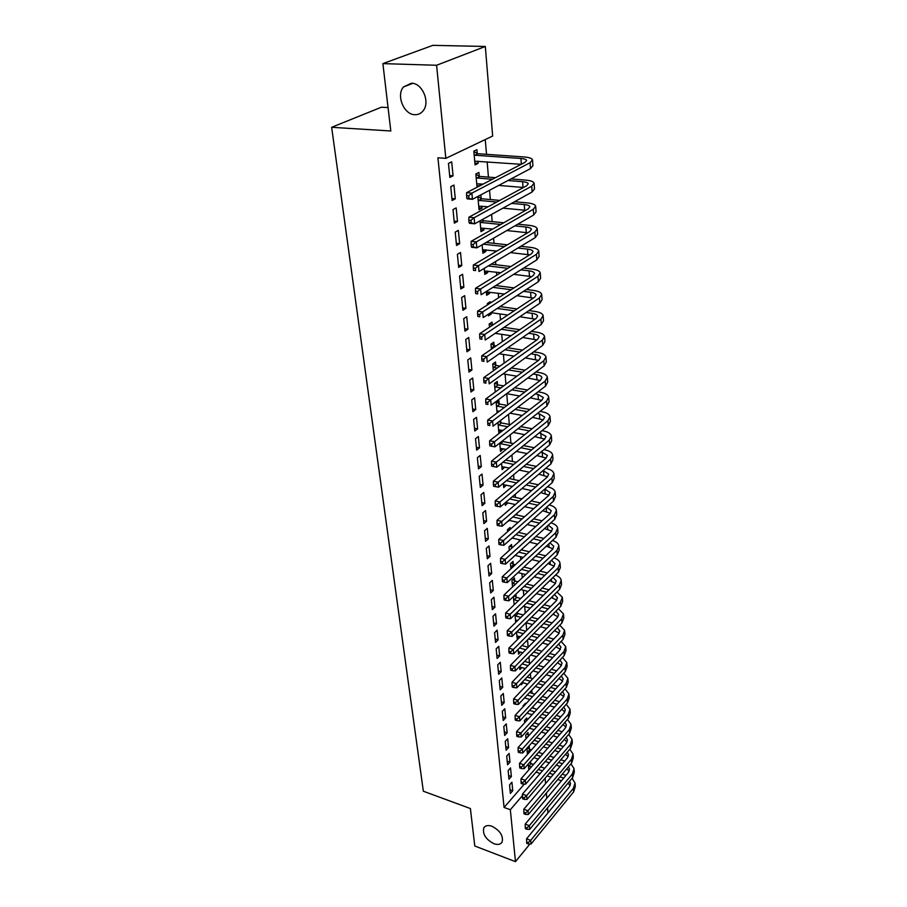 <?xml version="1.0" encoding="UTF-8"?>
<svg xmlns="http://www.w3.org/2000/svg" width="907" height="907" viewBox="0 0 907 907"><rect width="100%" height="100%" fill="white"/><g stroke="black" fill="none" stroke-linecap="round" stroke-linejoin="round"><path stroke-width="1.36" d="M491.968 826.266C500.108 830.585 503.487 835.846 502.115 842.07C500.573 844.508 497.818 845.052 493.85 843.691C485.755 839.349 482.399 834.077 483.805 827.887C485.324 825.495 488.045 824.951 491.968 826.266M411.449 83.206C422.367 82.991 430.474 102.298 423.127 110.801C420.95 113.522 418.195 114.826 414.862 114.701C403.978 114.736 395.974 95.541 403.411 87.004L411.449 83.206M537.647 759.783L537.568 758.887M533.282 708.208L533.135 706.44M532.024 693.277L531.763 690.159M530.742 678.153L530.368 673.64M529.45 662.824L528.951 656.883M521.933 645.501L528.18 647.303L527.511 639.877M526.706 630.331L526.071 622.769M525.255 613.075L524.711 606.602M523.77 595.559L523.316 590.219M522.273 577.782L521.922 573.598M520.754 559.744L520.493 556.751M519.201 541.434L519.053 539.654M518.441 532.386L526.99 534.416M516.967 515.029L516.843 513.441M515.482 497.433L515.221 494.258M513.974 479.588L513.577 474.769M512.455 461.47L511.899 454.963M510.902 443.092L510.199 434.85M509.326 424.453L508.476 414.408M507.682 404.987L506.73 393.695M505.925 384.228L505.086 374.217M504.145 363.14L503.408 354.433M502.331 341.701L501.718 334.343M500.494 319.899L499.995 313.947M498.623 297.745L498.238 293.233M497.614 285.784L497.501 284.481M496.719 275.218L496.469 272.191M495.834 264.731L495.562 261.533M494.78 252.293L494.655 250.82M494.032 243.348L493.589 238.19M492.195 221.625L491.583 214.437M490.336 199.551L489.542 190.266M488.442 177.126L487.15 161.82M486.515 154.326L485.268 139.553M545.13 778.161L545.572 783.591M546.354 793.081L546.774 798.33M547.556 807.808L547.964 812.865M388.06 107.559L381.371 107.219L331.645 127.297L423.342 791.221L470.393 808.534L474.792 846.016L515.471 861.65L510.335 809.713L522.443 795.632M331.645 127.297L390.804 130.982L382.89 63.615L432.854 45.35L485.324 46.472L492.648 136.039L445.825 158.362L436.596 65.259L485.324 46.472M529.495 749.193L529.291 746.88L526.99 749.465L527.432 754.431M508.135 770.599L508.986 779.226L511.367 776.528L510.528 767.912L508.135 770.599M526.967 720.294L526.763 717.97L524.416 720.521L524.62 722.845M505.267 741.382L506.129 750.225L508.555 747.561L507.705 738.729L505.267 741.382M502.319 711.371L503.204 720.453L505.675 717.834L504.791 708.752L502.319 711.371M521.854 667.529L519.892 669.559L519.62 666.486M499.281 680.545L500.199 689.876L502.705 687.291L501.798 677.971L499.281 680.545M519.223 636.397L517.126 638.483L516.559 632.032M496.174 648.856L497.115 658.459L499.666 655.92L498.737 646.328L496.174 648.856M516.162 597.078L515.924 594.436L513.43 596.817L514.133 604.822M492.966 616.284L493.941 626.159L496.526 623.665L495.573 613.812L492.966 616.284M513.271 564.12L513.033 561.41L510.482 563.735L510.936 568.78M489.678 582.793L490.676 592.94L493.306 590.502L492.331 580.367L489.678 582.793M510.222 529.359L510.051 527.443L507.467 529.722L507.637 531.638M486.288 548.327L487.32 558.769L489.995 556.388L488.986 545.957L486.288 548.327M507.897 502.886L505.301 505.324L505.074 502.875M482.807 512.852L483.862 523.6L486.594 521.276L485.551 510.539L482.807 512.852M504.757 467.06L502.127 469.622L501.56 463.307M479.213 476.322L480.302 487.399L483.08 485.132L482.014 474.078L479.213 476.322M500.653 420.372L500.857 422.605M501.514 430.179L498.861 432.877L497.932 422.458M475.517 438.693L476.64 450.099L479.474 447.899L478.363 436.516L475.517 438.693M497.524 384.591L497.24 381.45L494.474 383.457L495.233 392.051M471.708 399.908L472.864 411.665L475.744 409.545L474.61 397.81L471.708 399.908M494.088 345.42L493.805 342.188L490.97 344.116L491.424 349.195M467.774 359.92L468.964 372.04L471.912 369.999L470.733 357.902L467.774 359.92M490.37 303.029L490.245 301.714L487.365 303.55L487.49 304.877M491.22 312.711L491.322 313.981L488.465 315.851L488.317 314.253M463.726 318.663L464.951 331.18L467.955 329.218L466.742 316.736L463.726 318.663M487.569 271.102L487.694 272.622L484.78 274.402L484.247 268.359M459.543 276.079L460.813 289.004L463.862 287.134L462.615 274.254L459.543 276.079M483.012 219.188L483.125 220.446M483.794 228.167L483.953 229.959L480.982 231.648L480.018 220.843M455.212 232.113L456.527 245.457L459.645 243.688L458.352 230.378L455.212 232.113M479.236 176.105L478.907 172.443L475.858 173.985L477.037 187.25M479.916 183.838L480.075 185.674M450.756 186.683L452.105 200.47L455.291 198.814L453.953 185.062L450.756 186.683M445.825 158.362L437.922 157.784L504.077 807.457L524.303 784.124M448.466 163.407L449.838 177.421L453.058 175.822L451.697 161.843L448.466 163.407M477.241 153.385L476.912 149.666L473.828 151.152L475.053 164.893L478.114 163.373L477.921 161.14M453.001 209.585L454.339 223.145L457.491 221.433L456.176 207.907L453.001 209.585M480.88 194.858L481.198 198.452M481.866 206.184L482.036 208.122L479.032 209.755L477.853 196.456M457.4 254.277L458.681 267.406L461.776 265.592L460.507 252.497L457.4 254.277M485.698 249.799L485.846 251.466L482.898 253.189L482.15 244.811M461.652 297.541L462.899 310.251L465.926 308.346L464.69 295.659L461.652 297.541M489.406 292.065L489.531 293.46L486.64 295.285L486.299 291.498M465.767 339.456L466.98 351.769L469.939 349.773L468.749 337.483L465.767 339.456M492.32 325.33L492.036 322.098L489.19 323.98L489.474 327.223M469.758 380.067L470.926 392.005L473.839 389.931L472.683 378.015L469.758 380.067M495.812 365.147L495.539 361.961L492.739 363.934L493.34 370.804M473.624 419.442L474.769 431.029L477.626 428.875L476.504 417.311L473.624 419.442M499.201 403.74L498.929 400.645L496.174 402.685L497.093 412.968M477.377 457.65L478.488 468.885L481.288 466.652L480.2 455.439L477.377 457.65M503.147 448.761L500.505 451.391L499.768 443.047M481.027 494.723L482.093 505.63L484.848 503.34L483.794 492.444L481.027 494.723M506.333 485.109L503.725 487.603L503.34 483.25M484.565 530.72L485.608 541.309L488.306 538.951L487.286 528.373L484.565 530.72M508.555 510.392L505.947 512.625M509.428 520.425L506.798 522.194M488 565.685L489.009 575.979L491.662 573.564L490.664 563.281L488 565.685M511.786 547.295L511.548 544.54L508.986 546.842L509.303 550.356M491.333 599.652L492.32 609.663L494.927 607.191L493.964 597.203L491.333 599.652M514.722 580.718L514.484 578.042L511.967 580.389L512.546 586.942M494.587 632.689L495.539 642.417L498.102 639.9L497.161 630.184L494.587 632.689M517.466 612.01L517.568 613.223M514.995 614.413L515.698 622.429M497.739 664.808L498.669 674.275L501.197 671.713L500.279 662.257L497.739 664.808M520.55 652.065L518.521 654.128L518.101 649.378M500.811 696.054L501.718 705.272L504.201 702.664L503.306 693.47L500.811 696.054M523.146 682.79L521.242 684.785L521.117 683.334M503.804 726.473L504.677 735.441L507.126 732.799L506.253 723.843L503.804 726.473M525.55 704.172L525.47 703.242L523.112 705.771L523.192 706.712M506.707 756.087L507.569 764.816L509.972 762.141L509.122 753.422L506.707 756.087M528.237 734.863L528.033 732.516L525.709 735.089L526.037 738.752M509.541 784.929L510.38 793.432L512.75 790.723L511.922 782.231L509.541 784.929M530.572 761.404L530.742 763.331M528.282 764.011L528.804 769.896M529.926 843.998L515.471 861.65M382.89 63.615L436.596 65.259M504.077 807.457L510.335 809.713M449.657 175.55L453.058 175.822M474.894 163.135L478.114 163.373M451.913 198.508L455.291 198.814M476.889 185.652L479.656 185.89M454.135 221.093L457.491 221.433M478.862 207.816L482.036 208.122M456.323 243.325L459.645 243.688M480.801 229.63L483.953 229.959M458.466 265.184L461.776 265.592M482.705 251.103L485.846 251.466M460.586 286.703L463.862 287.134M484.587 272.236L487.694 272.622M462.661 307.881L465.926 308.346M486.435 293.052L489.531 293.46M464.713 328.731L467.955 329.218M489.202 313.686L491.322 313.981M466.731 349.263L469.939 349.773M468.715 369.466L471.912 369.999M470.665 389.364L473.839 389.931M472.592 408.955L475.744 409.545M474.497 428.263L477.626 428.875M496.957 411.483L498.646 411.789M476.356 447.276L479.474 447.899M498.623 430.201L501.571 430.78M478.204 466.005L481.288 466.652M500.267 448.659L503.192 449.248M480.018 484.463L483.08 485.132M501.877 466.844L504.791 467.456M481.798 502.637L484.848 503.34M503.476 484.78L506.367 485.404M483.567 520.561L486.594 521.276M505.46 502.546L507.909 503.102M485.302 538.225L488.306 538.951M508.85 520.403L509.439 520.539M487.014 555.628L489.995 556.388M488.692 572.793L491.662 573.564M490.358 589.709L493.306 590.502M492.002 606.398L494.927 607.191M493.612 622.848L496.526 623.665M495.211 639.072L498.102 639.9M496.787 655.069L499.666 655.92M498.328 670.851L501.197 671.713M499.859 686.418L502.705 687.291M501.367 701.78L504.201 702.664M502.863 716.927L505.675 717.834M504.326 731.881L507.126 732.799M505.777 746.642L508.555 747.561M507.217 761.2L509.972 762.141M508.623 775.576L511.367 776.528M510.017 789.759L512.75 790.723M473.873 151.605L477.864 153.725L474.792 155.222L520.935 158.487C524.337 158.759 526.23 159.405 526.638 160.414L525.006 162.33L466.617 192.669L471.878 193.134L530.096 162.704L532.522 159.836C531.91 158.317 529.053 157.353 523.94 156.945L477.864 153.725M474.792 155.222L474.157 154.882M474.724 161.197L521.185 164.314M468.692 195.776L466.595 195.583L466.822 198.066L468.919 198.248L468.692 195.776L471.878 193.134L472.434 199.325L530.504 168.611L532.919 165.709L532.556 160.324M468.919 198.248L472.434 199.325L467.184 198.848L466.822 198.066M466.595 195.583L466.617 192.669M475.892 174.314L479.86 176.434L476.81 177.987L492.422 179.257M507.988 180.516L522.613 181.706C525.981 182.012 527.874 182.692 528.282 183.758L526.661 185.765L468.885 217.215L474.112 217.725L531.717 186.184L534.11 183.191C533.497 181.593 530.663 180.561 525.584 180.108L510.981 178.928M495.449 177.681L479.86 176.434M476.81 177.987L476.186 177.659M476.731 183.86L483.091 184.11M498.725 185.413L523.486 187.488M470.96 220.356L468.874 220.152L469.1 222.578L471.187 222.793L470.96 220.356L474.112 217.725L474.667 223.814L532.126 191.989L534.506 188.962L534.144 183.702M471.187 222.793L474.667 223.814L469.452 223.281L469.1 222.578M468.874 220.152L468.885 217.215M477.876 196.66L481.81 198.78L478.794 200.39L496.775 202.034M511.559 203.383L524.269 204.54C527.613 204.88 529.484 205.606 529.892 206.717L528.305 208.803L471.13 241.33L476.311 241.897L533.316 209.268L535.686 206.161C535.073 204.483 532.25 203.395 527.216 202.885L514.518 201.739M499.768 200.402L481.81 198.78M478.794 200.39L478.17 200.062M478.715 206.161L488.079 206.762M502.932 208.156L525.663 210.299M473.182 244.516L471.107 244.278L471.334 246.67L473.409 246.908L473.182 244.516L476.311 241.897L476.844 247.872L533.713 214.982L536.071 211.841L535.72 206.683M473.409 246.908L476.844 247.872L471.685 247.294L471.334 246.67M471.107 244.278L471.13 241.33M481.923 219.789L483.737 220.775L480.744 222.442L500.766 224.46M514.859 225.888L525.89 226.999C529.212 227.374 531.071 228.145 531.479 229.301L529.903 231.466L473.329 265.025L478.465 265.649L534.892 231.977L537.227 228.745C536.604 226.999 533.804 225.854 528.804 225.299L517.795 224.188M503.725 222.782L483.737 220.775M480.744 222.442L480.132 222.102M480.665 228.111L492.66 229.086M506.809 230.548L527.727 232.759M475.37 268.245L473.318 267.996L473.533 270.343L475.585 270.592L475.37 268.245L478.465 265.649L478.998 271.522L535.277 237.6L537.602 234.335L537.261 229.301M475.585 270.592L473.533 270.343M473.318 267.996L473.329 265.025M517.942 248.042L527.489 249.108C530.788 249.504 532.636 250.309 533.044 251.522L531.491 253.767L475.483 288.313L480.585 288.982L536.434 254.323L538.735 250.978C538.123 249.153 535.334 247.951 530.38 247.35L520.845 246.296M507.398 244.822L486.163 242.486M483.204 244.198L504.473 246.557M482.581 249.72L496.866 251.069M510.392 252.6L529.699 254.867M477.524 291.566L475.483 291.294L475.699 293.607L477.728 293.879L477.524 291.566L480.585 288.982L481.107 294.752L536.819 259.844L539.109 256.477L538.781 251.545M477.728 293.879L475.699 293.607M475.483 291.294L475.483 288.313M520.833 269.867L529.064 270.853C532.33 271.284 534.178 272.134 534.586 273.381L533.044 275.694L477.615 311.203L482.671 311.917L537.953 276.295L540.232 272.848C539.62 270.955 536.842 269.685 531.921 269.039L523.702 268.064M510.811 266.522L491.175 264.175M488.249 265.944L507.909 268.313M484.474 270.978L500.766 272.712M513.736 274.311L531.593 276.624M479.633 314.491L477.604 314.196L477.819 316.464L479.837 316.758L479.633 314.491L482.671 311.917L483.182 317.597L538.327 281.737L540.606 278.256L540.277 273.438M479.837 316.758L477.819 316.464M477.604 314.196L477.615 311.203M523.554 291.34L530.618 292.258C533.86 292.723 535.686 293.596 536.094 294.888L534.574 297.281L479.701 333.708L484.723 334.468L539.45 297.915L541.706 294.367C541.082 292.405 538.339 291.09 533.441 290.399L526.4 289.492M513.997 287.893L495.789 285.558M492.898 287.36L511.14 289.73M486.333 291.918L504.405 294.038M516.865 295.693L533.418 298.052M481.708 337.019L479.701 336.712L479.905 338.946L481.912 339.252L481.708 337.019L484.723 334.468L485.222 340.046L539.824 303.278L542.069 299.695L541.74 294.979M481.912 339.252L479.905 338.946M479.701 336.712L479.701 333.708M487.626 303.38L488.794 304.049M526.139 312.496L532.137 313.323C535.357 313.811 537.171 314.729 537.59 316.067L536.082 318.516L481.753 355.839L486.73 356.644L540.923 319.196L543.146 315.545C542.533 313.527 539.79 312.155 534.937 311.418L528.951 310.591M517.001 308.947L500.074 306.611M497.217 308.471L514.167 310.829M490.789 312.643L507.807 315.046M519.813 316.747L535.175 319.139M483.748 359.172L481.753 358.855L481.957 361.043L483.953 361.371L483.748 359.172L486.73 356.644L487.229 362.12L541.286 324.468L543.508 320.783L543.191 316.18M483.953 361.371L481.957 361.043M481.753 358.855L481.753 355.839M489.508 323.765L492.286 325.352M528.588 333.311L533.633 334.059C536.842 334.581 538.645 335.522 539.053 336.905L537.568 339.422L483.771 377.595L488.714 378.434L542.375 340.148L544.574 336.395C543.951 334.309 541.23 332.892 536.411 332.109L531.377 331.372M519.836 329.683L504.065 327.359M501.231 329.264L517.035 331.599M495.154 333.357L511.015 335.737M522.602 337.483L536.887 339.91M485.755 380.963L483.771 380.623L483.975 382.777L485.959 383.117L485.755 380.963L488.714 378.434L489.213 383.831L542.726 345.329L544.926 341.554L544.608 337.041M485.959 383.117L483.975 382.777M483.771 380.623L483.771 377.595M491.367 343.844L494.678 345.76L491.855 347.687L493.283 347.914M530.924 353.821L535.119 354.478C538.293 355.022 540.084 355.998 540.493 357.426L539.03 360L485.755 398.989L490.664 399.874L543.803 360.759L545.969 356.916C545.356 354.773 542.647 353.299 537.862 352.494L533.69 351.837M522.523 350.102L507.795 347.8M496.106 345.975L494.678 345.76M504.995 349.751L519.745 352.063M491.855 347.687L491.265 347.347M499.235 353.764L514.031 356.122M525.244 357.902L538.543 360.362M487.728 402.391L485.767 402.028L485.959 404.148L487.921 404.511L487.728 402.391L490.664 399.874L491.152 405.18L544.155 365.861L546.32 361.995L546.014 357.585M487.921 404.511L485.959 404.148M485.767 402.028L485.755 398.989M493.181 363.616L496.401 365.487L493.601 367.46L497.206 368.061M533.157 374.013L536.57 374.58C539.722 375.147 541.502 376.167 541.921 377.618L540.47 380.26L487.705 420.043L492.58 420.961L545.198 381.053L547.352 377.119C546.728 374.92 544.053 373.401 539.291 372.55L535.89 371.995M525.085 370.215L511.299 367.936M499.995 366.077L496.401 365.487M508.521 369.931L522.33 372.221M493.601 367.46L493.023 367.12M503.056 373.877L516.899 376.201M527.761 378.026L540.153 380.498M489.667 423.456L487.717 423.093L487.909 425.179L489.859 425.553L489.667 423.456L492.58 420.961L493.057 426.188L545.549 386.076L547.692 382.119L547.397 377.8M489.859 425.553L487.909 425.179M487.717 423.093L487.705 420.043M494.973 383.094L498.102 384.931L495.335 386.938L500.891 387.913M535.3 393.91L537.998 394.375L543.316 397.504L541.887 400.214L489.633 440.745L494.474 441.709L546.581 401.041L548.701 397.005C548.089 394.76 545.424 393.196 540.708 392.312L538.01 391.835M527.523 390.021L514.598 387.788M503.657 385.894L498.102 384.931M511.854 389.817L524.802 392.073M495.335 386.938L494.746 386.597M506.65 393.683L519.62 395.974M530.164 397.833L541.717 400.338M491.583 444.192L489.644 443.806L489.837 445.859L491.775 446.244L491.583 444.192L494.474 441.709L494.939 446.845L546.921 405.985L549.041 401.937L548.758 397.72M494.939 446.845L491.775 446.244M489.644 443.806L489.633 440.745M496.741 402.277L499.78 404.08L497.036 406.132L504.383 407.47M537.363 413.501L539.416 413.875L544.688 417.095L543.282 419.85L491.515 461.119L496.322 462.117L547.941 420.712L550.039 416.596C549.427 414.295 546.774 412.685 542.091 411.767L540.039 411.393M529.858 409.545L517.727 407.334M507.115 405.406L499.78 404.08M515.006 409.42L527.16 411.631M497.036 406.132L496.458 405.78M496.923 411.018L499.383 411.234M510.04 413.207L522.228 415.463M532.454 417.356L543.248 419.873M493.465 464.588L491.537 464.18L491.73 466.209L493.646 466.606L493.465 464.588L496.322 462.117L496.787 467.173L548.282 425.587L550.379 421.449L550.096 417.322M496.787 467.173L493.646 466.606M491.537 464.18L491.515 461.119M499.111 421.562L501.424 422.945L498.703 425.032L507.671 426.743M539.348 432.798L546.048 436.38L544.654 439.192L493.374 481.163L498.147 482.207L549.291 440.088L551.365 435.893C550.742 433.546 548.111 431.891 543.452 430.938L542.001 430.655M532.092 428.773L520.686 426.607M510.38 424.646L501.424 422.945M517.999 428.716L529.416 430.904M498.703 425.032L498.136 424.691M498.589 429.85L502.909 430.451M513.249 432.446L524.711 434.657M534.665 436.584L544.733 439.124M495.313 484.655L493.397 484.236L493.589 486.231L495.494 486.64L495.313 484.655L498.147 482.207L498.601 487.172L549.619 444.895L551.683 440.677L551.411 436.63M498.601 487.172L495.494 486.64M493.397 484.236L493.374 481.163M502.274 441.074L503.056 441.539L500.358 443.659L510.8 445.745M541.264 451.822L547.386 455.382L546.003 458.25L495.211 500.902L499.95 501.968L550.606 459.18L552.658 454.906C552.034 452.502 549.415 450.802 544.801 449.815L543.894 449.634M534.234 447.718L523.509 445.598M513.487 443.614L503.056 441.539M520.845 447.741L531.593 449.895M500.358 443.659L499.791 443.319M500.245 448.398L506.242 449.384M516.31 451.403L527.08 453.579M536.774 455.529L546.195 458.08M497.127 504.405L495.233 503.975L495.415 505.936L497.308 506.367L497.127 504.405L499.95 501.968L500.392 506.854L550.934 463.896L552.975 459.611L552.703 455.654M500.392 506.854L497.308 506.367M495.233 503.975L495.211 500.902M543.112 470.552L548.701 474.1L547.34 477.014L497.013 520.323L501.718 521.423L551.909 477.978L553.939 473.624C553.315 471.175 550.719 469.441 546.127 468.42L545.719 468.329M536.309 466.391L526.185 464.305M516.434 462.298L505.596 460.053M502.92 462.219L513.781 464.463M523.554 466.493L533.679 468.59M501.866 466.686L509.417 468.035M519.212 470.087L529.371 472.218M538.815 474.202L547.613 476.765M498.918 523.849L497.036 523.396L497.217 525.323L499.099 525.765L498.918 523.849L501.718 521.423L502.149 526.23L552.227 482.626L554.256 478.261L553.984 474.395M502.149 526.23L499.099 525.765M497.036 523.396L497.013 520.323M538.293 484.792L528.758 482.751M519.246 480.71L509.031 478.522M506.389 480.721L516.616 482.921M526.139 484.973L535.697 487.025M503.464 484.701L512.432 486.435M521.978 488.51L531.559 490.585M540.787 492.592L549.007 495.165M544.903 489.009L550.005 492.535L548.656 495.505L498.782 539.438L503.453 540.572L553.191 496.492L555.197 492.07C554.585 489.587 552.012 487.819 547.488 486.764M500.687 542.976L498.816 542.522L498.986 544.415L500.857 544.88L500.687 542.976L503.453 540.572L503.884 545.311L553.508 501.083L555.503 496.639L555.243 492.852M503.884 545.311L500.857 544.88M498.816 542.522L498.782 539.438M540.221 502.932L531.219 500.925M521.944 498.873L512.308 496.73M509.689 498.952L519.337 501.106M528.622 503.181L537.647 505.199M505.653 502.387L515.323 504.564M524.631 506.662L533.679 508.702M542.681 510.72L550.368 513.305M546.626 507.206L551.275 510.709L549.948 513.725L500.528 558.259L505.165 559.415L554.449 514.745L556.433 510.244C555.855 507.807 553.44 506.038 549.188 504.927M502.421 561.818L500.562 561.354L500.732 563.213L502.591 563.689L502.421 561.818L505.165 559.415L505.596 564.086L554.767 519.258L556.739 514.757L556.49 511.038M505.596 564.086L502.591 563.689M500.562 561.354L500.528 558.259M542.091 520.799L533.577 518.849M524.518 516.763L515.425 514.677M512.829 516.933L521.933 519.042M531.003 521.14L539.529 523.101M508.952 520.312L518.078 522.432M527.171 524.552L535.72 526.548M544.529 528.6L551.705 531.173M548.293 525.153L552.544 528.622L551.218 531.672L502.251 576.784L506.854 577.974L555.696 532.715L557.658 528.157C557.113 525.765 554.835 523.997 550.844 522.829M504.122 580.367L502.285 579.879L502.455 581.727L504.292 582.203L504.122 580.367L506.854 577.974L507.274 582.577L556.002 537.171L557.964 532.602L557.714 528.962M507.274 582.577L504.292 582.203M502.285 579.879L502.251 576.784M508.294 528.985L509.666 529.847M543.894 538.418L535.844 536.513M515.822 534.665L524.427 536.717M533.293 538.826L541.366 540.753M512.104 537.987L520.72 540.062M529.609 542.193L537.692 544.132M546.309 546.207L553.009 548.792M549.903 542.851L553.78 546.263L552.476 549.37L503.941 595.037L508.521 596.262L556.921 550.436L558.859 545.81C558.349 543.463 556.206 541.694 552.442 540.493M505.811 598.631L503.975 598.132L504.145 599.946L505.981 600.434L505.811 598.631L508.521 596.262L508.929 600.785L557.227 554.823L559.154 550.186L558.916 546.638M508.929 600.785L505.981 600.434M503.975 598.132L503.941 595.037M509.847 546.071L512.319 547.635M545.64 555.798L538.021 553.928M529.359 551.807L521.242 549.823M518.691 552.136L526.831 554.143M535.504 556.274L543.134 558.156M515.108 555.413L523.26 557.431M531.944 559.585L539.597 561.478M548.032 563.576L554.29 566.149M551.467 560.299L555.005 563.655L553.712 566.807L505.607 613.007L510.153 614.254L558.122 567.895L560.05 563.213C559.551 560.911 557.533 559.143 553.996 557.907M507.467 616.613L505.653 616.114L505.811 617.894L507.637 618.404L507.467 616.613L510.153 614.254L510.562 618.71L558.429 572.226L560.345 567.521L560.107 564.041M510.562 618.71L507.637 618.404M505.653 616.114L505.607 613.007M511.378 562.918L513.804 564.471L511.276 566.796L512.704 567.158M547.34 572.918L540.119 571.104M531.649 568.961L523.963 567.022M515.233 564.823L513.804 564.471M521.434 569.381L529.132 571.331M537.624 573.473L544.858 575.31M517.988 572.589L525.697 574.562M534.2 576.727L541.445 578.587M549.71 580.695L555.56 583.269M552.987 577.51L556.206 580.809L554.937 583.983L507.251 630.716L511.763 631.986L559.313 585.117L561.218 580.367C560.753 578.099 558.848 576.342 555.492 575.072M509.099 634.333L507.296 633.823L507.455 635.58L509.258 636.09L509.099 634.333L511.763 631.986L512.16 636.374L559.608 589.38L561.512 584.618L561.274 581.206M512.16 636.374L509.258 636.09M507.296 633.823L507.251 630.716M512.874 579.539L515.255 581.058L512.75 583.416L515.516 584.142M548.996 589.811L542.148 588.031M533.849 585.877L526.57 583.995M518.033 581.772L515.255 581.058M524.076 586.376L531.366 588.269M539.676 590.434L546.524 592.226M520.743 589.539L528.044 591.455M536.377 593.643L543.248 595.446M551.343 597.566L556.796 600.139M554.449 594.493L557.397 597.713L556.138 600.933L508.872 648.154L513.351 649.446L560.492 602.078L562.374 597.271L556.966 591.999M510.709 651.782L508.918 651.26L509.076 652.995L510.868 653.516L510.709 651.782L513.351 649.446L513.747 653.777L560.787 606.284L562.657 601.466L562.431 598.132M513.747 653.777L510.868 653.516M508.918 651.26L508.872 648.154M514.36 595.922L516.695 597.418L514.201 599.81L518.226 600.888M550.606 606.454L544.109 604.731M535.98 602.565L529.087 600.729M520.72 598.495L516.695 597.418M526.604 603.132L533.509 604.98M541.66 607.157L548.157 608.903M514.054 603.937L515.006 603.994M523.396 606.25L530.312 608.121M538.475 610.32L544.982 612.066M552.93 614.209L558.009 616.771M555.878 611.227L558.576 614.379L557.317 617.633L510.46 665.33L514.915 666.656L561.648 618.812L563.508 613.948L558.383 608.699M512.296 668.981L510.505 668.448L510.664 670.148L512.444 670.681L512.296 668.981L514.915 666.656L515.301 670.919L561.932 622.95L563.791 618.075L563.564 614.81M515.301 670.919L512.444 670.681M510.505 668.448L510.46 665.33M516.752 612.69L518.101 613.563L515.63 615.978L520.833 617.406M552.17 622.882L546.014 621.193M538.032 619.016L531.491 617.225M523.305 614.991L518.101 613.563M529.042 619.662L535.583 621.454M543.576 623.653L549.744 625.342M515.493 620.037L517.716 620.456M525.935 622.735L532.5 624.549M540.504 626.76L546.683 628.472M554.472 630.626L559.211 633.177M557.272 627.746L559.732 630.807L558.485 634.106L512.036 682.257L516.457 683.606L562.793 635.297L564.63 630.376L559.778 625.172M513.85 685.919L512.081 685.375L512.24 687.053L514.008 687.597L513.85 685.919L516.457 683.606L516.843 687.812L563.077 639.39L564.914 634.458L564.687 631.261M516.843 687.812L514.008 687.597M512.081 685.375L512.036 682.257M519.269 629.345L517.047 631.918L523.339 633.698M553.689 639.072L547.851 637.44M540.028 635.24L533.826 633.505M525.788 631.249L519.496 629.492M531.389 635.966L537.602 637.712M545.436 639.923L551.286 641.566M516.899 635.932L520.323 636.703M528.384 638.993L534.608 640.75M542.465 642.984L548.327 644.639M555.98 646.816L560.39 649.355M558.633 644.038L560.866 647.008L559.642 650.342L513.589 698.946L517.976 700.317L563.916 651.566L565.741 646.589L561.127 641.419M515.391 702.608L513.634 702.052L513.781 703.707L515.539 704.263L515.391 702.608L517.976 700.317L518.351 704.456L564.199 655.591L566.013 650.614L565.798 647.485M518.351 704.456L515.539 704.263M513.634 702.052L513.589 698.946M555.186 655.047L549.631 653.459M541.944 651.249L536.06 649.559M519.507 647.961L525.754 649.763M533.656 652.042L539.54 653.743M547.238 655.965L552.794 657.564M518.294 651.6L522.84 652.734M530.754 655.024L536.649 656.736M544.37 658.981L549.925 660.591M559.948 660.115L561.989 662.994L560.775 666.362L515.108 715.385L519.473 716.779L565.027 667.597L566.83 662.575L562.453 657.45M557.454 662.779L561.546 665.319M516.899 719.058L515.165 718.503L515.312 720.124L517.058 720.691L516.899 719.058L519.473 716.779L519.847 720.85L565.299 671.577L567.102 666.543L566.886 663.482M519.847 720.85L517.058 720.691M515.165 718.503L515.108 715.385M556.637 670.806L551.365 669.264M543.815 667.042L538.236 665.398M530.493 663.13L524.563 661.384M522.16 663.867L528.089 665.625M535.844 667.903L541.434 669.559M548.996 671.792L554.268 673.345M519.666 667.064L525.266 668.538M533.033 670.851L538.633 672.506M546.207 674.763L551.49 676.327M561.24 675.976L563.1 678.765L561.898 682.166L516.616 731.586L520.947 733.003L566.115 683.424L567.907 678.345L563.746 673.266M558.882 678.527L562.691 681.055M518.396 735.271L516.661 734.704L516.809 736.314L518.543 736.881L518.396 735.271L520.947 733.003L521.31 737.017L566.387 687.336L568.167 682.257L567.963 679.252M521.31 737.017L518.543 736.881M516.661 734.704L516.616 731.586M558.054 686.361L553.055 684.853M545.629 682.62L540.323 681.032M532.726 678.742L527.103 677.053M524.711 679.558L530.346 681.259M537.953 683.561L543.259 685.159M550.696 687.404L555.708 688.923M521.967 682.427L527.613 684.139M535.232 686.452L540.549 688.073M547.998 690.329L553.021 691.86M562.51 691.622L564.199 694.308L563.009 697.744L518.09 747.561L522.398 748.989L567.192 699.025L568.972 693.9L565.004 688.867M560.277 694.082L563.814 696.576M519.87 751.257L518.146 750.679L518.294 752.266L520.017 752.833L519.87 751.257L522.398 748.989L522.761 752.957L567.465 702.891L569.233 697.755L569.029 694.819M522.761 752.957L520.017 752.833M518.146 750.679L518.09 747.561M559.438 701.701L554.687 700.238M547.386 697.993L542.352 696.451M534.881 694.161L529.541 692.517M527.171 695.045L532.522 696.689M540.005 699.002L545.039 700.555M552.352 702.812L557.113 704.274M524.518 697.88L529.869 699.535M537.363 701.859L542.42 703.424M549.733 705.691L554.506 707.177M563.746 707.052L565.276 709.648L564.097 713.117L519.552 763.309L523.838 764.76L568.258 714.41L570.015 709.251L566.24 704.251M561.637 709.421L564.925 711.893M521.321 767.005L519.609 766.426L519.756 767.991L521.468 768.569L521.321 767.005L523.838 764.76L524.189 768.671L568.53 718.231L570.276 713.049L570.072 710.17M524.189 768.671L521.468 768.569M519.609 766.426L519.552 763.309M524.167 704.637L524.756 705.022M560.798 716.836L556.274 715.419M549.098 713.163L544.313 711.666M536.978 709.365L531.899 707.777M529.552 710.328L534.631 711.927M541.978 714.24L546.774 715.748M553.962 718.015L558.485 719.432M526.978 713.117L532.069 714.727M539.427 717.052L544.223 718.571M551.422 720.85L555.957 722.289M564.948 722.289L566.342 724.784L565.174 728.276L520.992 778.83L525.244 780.303L569.313 729.591L571.047 724.387L567.453 719.444M562.952 724.568L566.013 727.006M522.749 782.537L521.049 781.947L521.196 783.489L522.897 784.079L522.749 782.537L525.244 780.303L525.595 784.158L569.573 733.355L571.308 728.14L571.115 725.317M525.595 784.158L522.897 784.079M521.049 781.947L520.992 778.83M525.493 719.353L526.933 720.328M562.125 731.768L557.828 730.396M550.764 728.14L546.218 726.688M538.996 724.376L534.178 722.834M531.853 725.407L536.672 726.949M543.905 729.273L548.463 730.736M555.538 733.015L559.834 734.387M529.359 728.151L534.189 729.716M541.422 732.051L545.991 733.525M553.077 735.804L557.374 737.198M566.138 737.334L567.397 739.727L566.24 743.241L522.421 794.135L526.638 795.632L570.344 744.579L572.068 739.33L568.644 734.432M564.245 739.511L567.09 741.915M524.167 797.854L522.477 797.253L522.613 798.772L524.303 799.373L524.167 797.854L526.638 795.632L526.99 799.43L570.605 748.286L572.317 743.037L572.136 740.271M526.99 799.43L524.303 799.373M522.477 797.253L522.421 794.135M526.797 733.888L528.747 735.203L526.797 737.901M563.428 746.506L559.347 745.18M552.386 742.912L548.066 741.507M540.957 739.182L536.388 737.697M534.076 740.282L538.656 741.779M545.776 744.114L550.096 745.531M557.068 747.81L561.15 749.148M531.649 742.992L536.241 744.511M543.361 746.846L547.703 748.275M554.676 750.565L558.769 751.914M567.294 752.175L568.428 754.465L567.283 758.003L523.815 809.237L528.01 810.745L571.376 759.363L573.077 754.068L569.8 749.227M565.503 754.273L568.145 756.631M525.561 812.955L523.872 812.355L524.019 813.851L525.697 814.452L525.561 812.955L528.01 810.745L528.35 814.486L571.625 763.025L573.326 757.73L573.133 755.021M528.35 814.486L525.697 814.452M523.872 812.355L523.815 809.237M528.089 748.23L530.005 749.533L527.704 752.118L529.076 752.583M564.698 761.052L560.821 759.771M553.962 757.492L549.857 756.132M542.862 753.808L538.52 752.368M531.377 749.987L530.005 749.533M536.23 754.964L540.583 756.427M547.59 758.762L551.694 760.134M558.553 762.413L562.442 763.717M533.872 757.651L538.236 759.102M545.243 761.461L549.37 762.832M556.229 765.134L560.129 766.449M568.428 766.823L569.449 769L568.315 772.571L525.198 824.123L529.371 825.653L572.385 773.943L574.063 768.614L570.945 763.83M566.739 768.841L569.188 771.154M526.933 827.853L525.255 827.241L525.391 828.715L527.069 829.327L526.933 827.853L529.371 825.653L529.699 829.349L572.634 777.56L574.312 772.22L574.131 769.578M529.699 829.349L527.069 829.327M525.255 827.241L525.198 824.123M529.575 762.538L531.241 763.683L528.951 766.29L531.275 767.073M565.945 775.417L562.249 774.17M555.503 771.891L551.603 770.565M544.722 768.24L540.583 766.846M533.554 764.465L531.241 763.683M538.316 769.465L542.454 770.871M549.347 773.217L553.259 774.544M560.016 776.834L563.701 778.093M536.026 772.106L540.175 773.524M547.08 775.87L550.991 777.208M557.76 779.521L561.456 780.78M569.539 781.29L570.458 783.353L569.335 786.959L526.559 838.805L530.708 840.347L573.371 788.342L575.049 782.979L572.068 778.251M567.941 783.217L570.22 785.485M528.282 842.535L526.627 841.923L526.763 843.374L528.418 843.998L528.282 842.535L530.708 840.347L531.037 843.998L573.621 791.913L575.287 786.539L575.117 783.943M531.037 843.998L528.418 843.998M526.627 841.923L526.559 838.805M520.935 158.487L521.355 164.224M530.096 162.704L530.504 168.611M522.613 181.706L523.033 187.443M531.717 186.184L532.126 191.989M524.269 204.54L524.677 210.186M533.316 209.268L533.713 214.982M525.89 226.999L526.298 232.566M534.892 231.977L535.277 237.6M527.489 249.108L527.885 254.572M536.434 254.323L536.819 259.844M529.064 270.853L529.45 276.238M537.953 276.295L538.327 281.737M530.618 292.258L530.992 297.553M539.45 297.915L539.824 303.278M532.137 313.323L532.511 318.538M540.923 319.196L541.286 324.468M533.633 334.059L534.008 339.195M542.375 340.148L542.726 345.329M535.119 354.478L535.481 359.535M543.803 360.759L544.155 365.861M536.57 374.58L536.933 379.557M545.198 381.053L545.549 386.076M537.998 394.375L538.35 399.284M546.581 401.041L546.921 405.985M539.416 413.875L539.756 418.705M547.941 420.712L548.282 425.587M540.799 433.081L541.139 437.832M549.291 440.088L549.619 444.895M542.171 452.003L542.511 456.686M550.606 459.18L550.934 463.896M543.52 470.631L543.849 475.257M551.909 477.978L552.227 482.626M544.846 489.054L545.175 493.544M553.191 496.492L553.508 501.083M546.184 507.603L546.479 511.582M554.449 514.745L554.767 519.258M547.511 525.867L547.76 529.348M555.696 532.715L556.002 537.171M548.814 543.871L549.03 546.864M556.921 550.436L557.227 554.823M550.096 561.614L550.277 564.131M558.122 567.895L558.429 572.226M551.365 579.085L551.513 581.149M559.313 585.117L559.608 589.38M552.601 596.318L552.726 597.928M560.492 602.078L560.787 606.284M553.837 613.302L553.916 614.481M561.648 618.812L561.932 622.95M555.05 630.036L555.095 630.796M562.793 635.297L563.077 639.39M563.916 651.566L564.199 655.591M565.027 667.597L565.299 671.577M566.115 683.424L566.387 687.336M567.192 699.025L567.465 702.891M568.258 714.41L568.53 718.231M569.313 729.591L569.573 733.355M570.344 744.579L570.605 748.286M571.376 759.363L571.625 763.025M572.385 773.943L572.634 777.56M573.371 788.342L573.621 791.913M403.411 87.004L412.73 83.342M483.805 827.887L484.984 826.526M557.397 597.713L557.442 598.28M558.576 614.379L558.61 614.957M559.732 630.807L559.766 631.397M560.866 647.008L560.911 647.609M561.989 662.994L562.034 663.595M563.1 678.765L563.145 679.366M564.199 694.308L564.245 694.921M565.276 709.648L565.322 710.272M566.342 724.784L566.387 725.407M567.397 739.727L567.431 740.35M568.428 754.465L568.474 755.089M569.449 769L569.494 769.646M570.458 783.353L570.503 783.999"/></g></svg>
